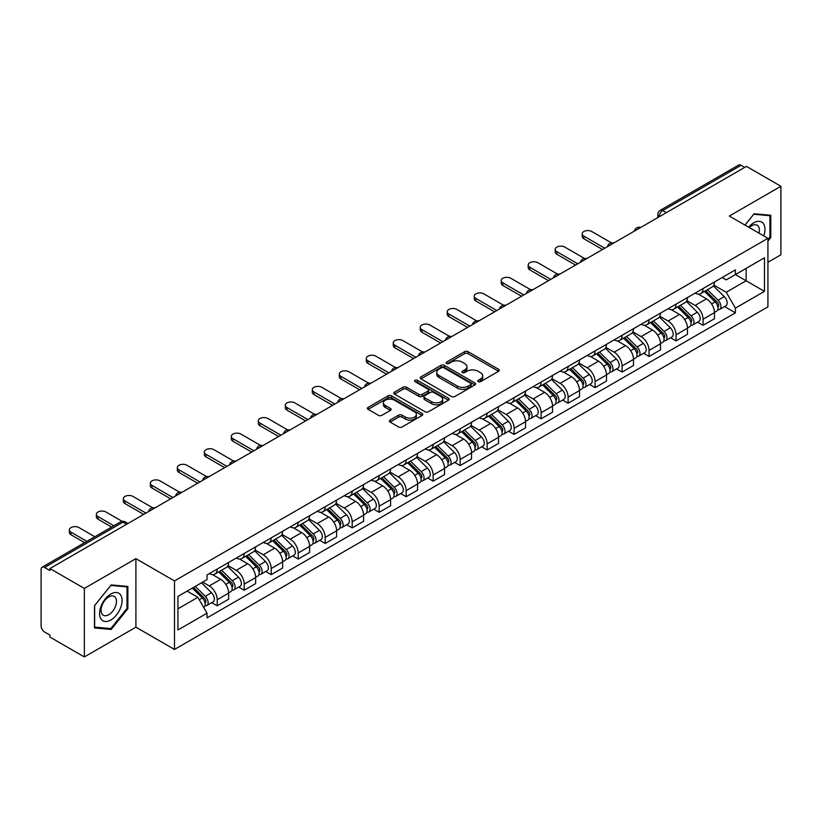 <?xml version="1.0" encoding="UTF-8"?>
<svg xmlns="http://www.w3.org/2000/svg" width="822" height="822" viewBox="0 0 822 822"><rect width="100%" height="100%" fill="white"/><g stroke="black" fill="none" stroke-linecap="round" stroke-linejoin="round"><path stroke-width="1.23" d="M478.178 381.685A1.685 0.966 0 0 0 480.551 381.685L498.594 371.267A2.404 1.387 0 0 0 499.303 370.28A2.404 1.387 0 0 0 498.594 369.304L468.026 351.652A2.404 1.387 0 0 0 464.636 351.652L446.593 362.07A1.685 0.966 0 0 0 446.099 362.759A1.685 0.966 0 0 0 446.593 363.447A1.685 0.966 0 0 0 448.966 363.447L451.299 362.101A7.686 4.439 0 0 1 462.17 362.101L464.718 363.571A7.686 4.439 0 0 1 466.968 366.704A7.686 4.439 0 0 1 464.718 369.849L462.385 371.195A1.685 0.966 0 0 0 461.892 371.883A1.685 0.966 0 0 0 462.385 372.561A1.685 0.966 0 0 0 464.759 372.561L467.102 371.215A7.686 4.439 0 0 1 477.962 371.215L480.51 372.685A7.686 4.439 0 0 1 482.761 375.829A7.686 4.439 0 0 1 480.51 378.963L478.178 380.309A1.685 0.966 0 0 0 477.685 380.997A1.685 0.966 0 0 0 478.178 381.685L478.178 380.309M390.08 420.093A2.404 1.387 0 0 0 389.381 421.07A2.404 1.387 0 0 0 390.08 422.056L398.66 427.008A2.404 1.387 0 0 0 402.05 427.008L422.097 415.439A2.404 1.387 0 0 0 422.796 414.452A2.404 1.387 0 0 0 422.097 413.476L391.529 395.824A2.404 1.387 0 0 0 388.128 395.824L368.092 407.393A2.404 1.387 0 0 0 367.383 408.38A2.404 1.387 0 0 0 368.092 409.356L378.449 415.336A2.404 1.387 0 0 0 381.85 415.336L390.419 410.384A2.404 1.387 0 0 0 391.128 409.407A2.404 1.387 0 0 0 390.419 408.421L385.282 405.462A6.422 3.709 0 0 1 383.401 402.831A6.422 3.709 0 0 1 387.368 399.41A6.422 3.709 0 0 1 394.365 400.211L414.493 411.832A6.422 3.709 0 0 1 416.374 414.452A6.422 3.709 0 0 1 412.408 417.884A6.422 3.709 0 0 1 405.41 417.073L402.05 415.141A2.404 1.387 0 0 0 398.66 415.141L390.08 420.093L390.08 422.056M174.49 580.928L135.907 558.652L84.358 588.418L49.926 568.547L746.468 166.393L780.9 186.275L729.34 216.042L767.923 238.318L174.49 580.928L174.49 649.452L767.923 306.842L767.923 238.318M451.473 396.512A2.404 1.387 0 0 0 454.874 396.512L474.911 384.943A2.404 1.387 0 0 0 475.609 383.966A2.404 1.387 0 0 0 474.911 382.98L444.342 365.338A2.404 1.387 0 0 0 440.941 365.338L420.905 376.908A2.404 1.387 0 0 0 420.196 377.884A2.404 1.387 0 0 0 420.905 378.86L451.473 396.512M415.716 382.045A1.685 0.966 0 0 1 417.422 382.281L417.422 380.288L448.504 398.228A2.404 1.387 0 0 1 449.202 399.204A2.404 1.387 0 0 1 448.504 400.191L428.457 411.76A2.404 1.387 0 0 1 425.066 411.76L394.498 394.108L394.498 392.145A2.404 1.387 0 0 0 393.789 393.132A2.404 1.387 0 0 0 394.498 394.108M394.498 392.145L403.078 387.193A2.404 1.387 0 0 1 406.469 387.193L418.871 394.355A2.404 1.387 0 0 0 422.261 394.355L427.954 391.067A2.404 1.387 0 0 0 428.652 390.09A2.404 1.387 0 0 0 427.954 389.114L415.048 381.655A1.685 0.966 0 0 1 414.555 380.976A1.685 0.966 0 0 1 415.593 380.072A1.685 0.966 0 0 1 417.422 380.288M84.358 588.418L84.358 656.942L49.926 637.071L49.926 635.067L44.563 631.974A4.891 2.826 -120 0 1 41.1 625.984L41.1 569.441A4.891 2.826 -120 0 1 42.117 567.201L120.485 521.949A4.891 2.826 60 0 1 122.93 522.196L44.563 567.447A4.891 2.826 -120 0 0 42.117 567.201M767.923 262.29L780.9 254.799L780.9 186.275M84.358 656.942L135.907 627.176L174.49 649.452M49.926 568.547L49.926 570.54L44.563 567.447M666.365 212.641L662.738 210.545A4.891 2.826 60 0 0 660.282 210.309L738.659 165.058A4.891 2.826 60 0 1 741.105 165.294L662.738 210.545A4.891 2.826 120 0 0 659.275 216.535L659.275 216.741M744.742 167.39L741.105 165.294M703.046 288.563A11.251 6.494 60 0 1 700.714 293.608L712.129 287.022A11.251 6.494 -120 0 0 714.462 281.967M686.843 300.677L695.083 305.445A11.251 6.494 60 0 1 703.046 319.224L714.462 312.627A11.251 6.494 -120 0 0 706.509 298.848L698.33 294.132M714.462 312.627L714.462 318.731L703.046 325.317L697.57 322.152M700.714 293.608A11.251 6.494 60 0 1 695.176 293.105M703.046 319.224L703.046 325.317M676.054 304.14A11.251 6.494 60 0 1 673.721 309.195L685.147 302.599A11.251 6.494 -120 0 0 687.469 297.554M670.577 337.739L676.054 340.904L687.469 334.307L687.469 328.214A11.251 6.494 -120 0 0 679.517 314.425L671.338 309.709M673.721 309.195A11.251 6.494 60 0 1 668.183 308.682M659.85 316.265L668.101 321.022A11.251 6.494 60 0 1 676.054 334.811L676.054 340.904M649.061 319.727A11.251 6.494 60 0 1 646.729 324.772L658.155 318.186A11.251 6.494 -120 0 0 660.487 313.131M643.585 353.326L649.061 356.481L660.487 349.895L660.487 343.802A11.251 6.494 -120 0 0 652.524 330.012L644.356 325.296M646.729 324.772A11.251 6.494 60 0 1 641.191 324.269M632.858 331.841L641.109 336.609A11.251 6.494 60 0 1 649.061 350.388L649.061 356.481M622.079 335.304A11.251 6.494 60 0 1 619.747 340.359L631.162 333.763A11.251 6.494 -120 0 0 633.495 328.718M616.603 368.903L622.079 372.068L633.495 365.471L633.495 359.378A11.251 6.494 -120 0 0 625.532 345.6L617.363 340.873M619.747 340.359A11.251 6.494 60 0 1 614.198 339.856M605.865 347.429L614.116 352.186A11.251 6.494 60 0 1 622.079 365.975L622.079 372.068M595.087 350.891A11.251 6.494 60 0 1 592.754 355.936L604.17 349.35A11.251 6.494 -120 0 0 606.502 344.295M589.61 384.49L595.087 387.645L606.502 381.059L606.502 374.966A11.251 6.494 -120 0 0 598.55 361.177L590.371 356.46M592.754 355.936A11.251 6.494 60 0 1 587.216 355.433M578.883 363.005L587.124 367.773A11.251 6.494 60 0 1 595.087 381.552L595.087 387.645M568.094 366.468A11.251 6.494 60 0 1 565.762 371.523L577.188 364.927A11.251 6.494 -120 0 0 579.51 359.882M562.618 400.067L568.094 403.232L579.51 396.636L579.51 390.542A11.251 6.494 -120 0 0 571.557 376.764L563.378 372.037M565.762 371.523A11.251 6.494 60 0 1 560.224 371.02M551.891 378.593L560.131 383.35A11.251 6.494 60 0 1 568.094 397.139L568.094 403.232M541.102 382.055A11.251 6.494 60 0 1 538.77 387.111L550.195 380.514A11.251 6.494 -120 0 0 552.528 375.459M535.625 415.655L541.102 418.809L552.528 412.223L552.528 406.13A11.251 6.494 -120 0 0 544.565 392.341L536.396 387.624M538.77 387.111A11.251 6.494 60 0 1 533.231 386.597M524.898 394.17L533.149 398.937A11.251 6.494 60 0 1 541.102 412.716L541.102 418.809M514.12 397.632A11.251 6.494 60 0 1 511.787 402.688L523.203 396.091A11.251 6.494 -120 0 0 525.535 391.046M508.643 431.231L514.12 434.396L525.535 427.8L525.535 421.707A11.251 6.494 -120 0 0 517.572 407.928L509.404 403.201M511.787 402.688A11.251 6.494 60 0 1 506.239 402.184M497.906 409.757L506.157 414.514A11.251 6.494 60 0 1 514.12 428.303L514.12 434.396M487.127 413.219A11.251 6.494 60 0 1 484.795 418.275L496.211 411.678A11.251 6.494 -120 0 0 498.543 406.623M481.651 446.819L487.127 449.973L498.543 443.387L498.543 437.294A11.251 6.494 -120 0 0 490.59 423.505L482.411 418.788M484.795 418.275A11.251 6.494 60 0 1 479.257 417.761M470.924 425.334L479.164 430.101A11.251 6.494 60 0 1 487.127 443.88L487.127 449.973M460.135 428.796A11.251 6.494 60 0 1 457.803 433.852L469.218 427.265A11.251 6.494 -120 0 0 471.551 422.21M454.658 462.396L460.135 465.56L471.551 458.964L471.551 452.871A11.251 6.494 -120 0 0 463.598 439.092L455.419 434.376M457.803 433.852A11.251 6.494 60 0 1 452.264 433.348M443.931 440.921L452.172 445.678A11.251 6.494 60 0 1 460.135 459.467L460.135 465.56M433.143 444.383A11.251 6.494 60 0 1 430.81 449.439L442.236 442.842A11.251 6.494 -120 0 0 444.568 437.787M427.666 477.983L433.143 481.147L444.568 474.551L444.568 468.458A11.251 6.494 -120 0 0 436.605 454.669L428.437 449.953M430.81 449.439A11.251 6.494 60 0 1 425.272 448.925M416.939 456.508L425.19 461.265A11.251 6.494 60 0 1 433.143 475.054L433.143 481.147M406.15 459.971A11.251 6.494 60 0 1 403.828 465.016L415.244 458.429A11.251 6.494 -120 0 0 417.576 453.374M400.684 493.56L406.16 496.724L417.576 490.128L417.576 484.035A11.251 6.494 -120 0 0 409.613 470.256L401.444 465.54M403.828 465.016A11.251 6.494 60 0 1 398.28 464.512M389.947 472.085L398.197 476.842A11.251 6.494 60 0 1 406.16 490.631L406.16 496.724M379.168 475.548A11.251 6.494 60 0 1 376.836 480.603L388.251 474.006A11.251 6.494 -120 0 0 390.584 468.951M373.691 509.147L379.168 512.312L390.584 505.715L390.584 499.622A11.251 6.494 -120 0 0 382.631 485.833L374.452 481.117M376.836 480.603A11.251 6.494 60 0 1 371.297 480.089M362.964 487.672L371.205 492.429A11.251 6.494 60 0 1 379.168 506.218L379.168 512.312M352.176 491.135A11.251 6.494 60 0 1 349.843 496.18L361.259 489.593A11.251 6.494 -120 0 0 363.591 484.538M346.699 524.734L352.176 527.888L363.591 521.302L363.591 515.209A11.251 6.494 -120 0 0 355.638 501.42L347.459 496.704M349.843 496.18A11.251 6.494 60 0 1 344.305 495.676M335.972 503.249L344.213 508.017A11.251 6.494 60 0 1 352.176 521.795L352.176 527.888M325.183 506.712A11.251 6.494 60 0 1 322.851 511.767L334.277 505.17A11.251 6.494 -120 0 0 336.609 500.125M319.707 540.311L325.183 543.476L336.609 536.879L336.609 530.786A11.251 6.494 -120 0 0 328.646 517.007L320.477 512.281M322.851 511.767A11.251 6.494 60 0 1 317.313 511.253M308.98 518.836L317.23 523.593A11.251 6.494 60 0 1 325.183 537.383L325.183 543.476M298.191 522.299A11.251 6.494 60 0 1 295.869 527.344L307.284 520.758A11.251 6.494 -120 0 0 309.617 515.702M292.724 555.898L298.201 559.052L309.617 552.466L309.617 546.373A11.251 6.494 -120 0 0 301.653 532.584L293.485 527.868M295.869 527.344A11.251 6.494 60 0 1 290.32 526.84M281.987 534.413L290.238 539.181A11.251 6.494 60 0 1 298.201 552.959L298.201 559.052M271.209 537.876A11.251 6.494 60 0 1 268.876 542.931L280.292 536.334A11.251 6.494 -120 0 0 282.624 531.289M265.732 571.475L271.209 574.64L282.624 568.043L282.624 561.95A11.251 6.494 -120 0 0 274.671 548.171L266.492 543.445M268.876 542.931A11.251 6.494 60 0 1 263.338 542.428M255.005 550L263.245 554.758A11.251 6.494 60 0 1 271.209 568.547L271.209 574.64M244.216 553.463A11.251 6.494 60 0 1 241.884 558.518L253.299 551.922A11.251 6.494 -120 0 0 255.632 546.866M238.74 587.062L244.216 590.217L255.632 583.63L255.632 577.537A11.251 6.494 -120 0 0 247.679 563.748L239.5 559.032M241.884 558.518A11.251 6.494 60 0 1 236.346 558.004M228.013 565.577L236.253 570.345A11.251 6.494 60 0 1 244.216 584.123L244.216 590.217M217.224 569.04A11.251 6.494 60 0 1 214.891 574.095L226.317 567.499A11.251 6.494 -120 0 0 228.65 562.454M211.747 602.639L217.224 605.804L228.65 599.207L228.65 593.114A11.251 6.494 -120 0 0 220.686 579.335L212.518 574.609M214.891 574.095A11.251 6.494 60 0 1 209.353 573.592M202.695 582.13L209.271 585.922A11.251 6.494 60 0 1 217.224 599.711L217.224 605.804M722.158 277.517L726.227 279.87L764.46 257.789L746.129 268.383L746.129 280.764L726.227 292.252L713.825 285.1M177.953 608.804L197.845 597.317L207.021 613.191L177.953 629.971L177.953 596.412L207.021 579.633L207.021 574.938L735.402 269.883L735.402 274.579L764.46 291.358L735.402 308.137L726.227 292.252M764.46 257.789L764.46 291.358M207.021 613.191L207.021 617.887L735.402 312.833L735.402 308.137M767.923 241.062L770.779 237.507L770.779 215.251L754.082 213.761L744.989 225.074M135.907 558.652L135.907 627.176M94.479 627.967L111.165 629.457L127.862 608.691L127.862 586.435L111.165 584.935L94.479 605.711L94.479 627.967M197.845 597.317L187.118 591.121M724.562 306.575L735.402 312.833M769.916 237.013L770.779 237.507M109.408 628.44L111.165 629.457M126.999 608.188L127.862 608.691M478.846 381.922L480.51 380.956A7.686 4.439 0 0 0 482.761 377.822L482.761 375.829M466.968 366.704L466.968 368.708A7.686 4.439 0 0 1 464.718 371.842L463.053 372.798M498.564 371.287L468.026 353.655A2.404 1.387 0 0 0 464.636 353.655L447.26 363.684M474.88 384.963L444.342 367.331A2.404 1.387 0 0 0 440.941 367.331L420.936 378.88M470.667 384.645A1.685 0.966 0 0 0 471.16 383.966A1.685 0.966 0 0 0 470.667 383.278L443.829 367.783A1.685 0.966 0 0 0 441.455 367.783L438.989 369.201A7.686 4.439 0 0 0 436.739 372.345A7.686 4.439 0 0 0 438.989 375.479L457.33 386.073A7.686 4.439 0 0 0 468.201 386.073L470.667 384.645L470.667 386.648A1.685 0.966 0 0 0 471.16 385.96L471.16 383.966M436.739 372.345L436.739 374.339A7.686 4.439 0 0 0 438.989 377.483L438.989 375.479M470.667 386.648L468.201 388.066A7.686 4.439 0 0 1 457.33 388.066L438.989 377.483M394.529 394.128L403.078 389.196L403.078 387.193M428.652 390.09L428.652 392.084A2.404 1.387 0 0 1 427.954 393.07L422.261 396.358A2.404 1.387 0 0 1 418.871 396.358L406.469 389.196A2.404 1.387 0 0 0 403.078 389.196M417.422 382.281L448.473 400.211M431.735 401.783A6.422 3.709 0 0 0 438.732 402.585A6.422 3.709 0 0 0 442.698 399.163A6.422 3.709 0 0 0 440.818 396.533L433.728 392.443A2.404 1.387 0 0 0 430.327 392.443L424.645 395.731A2.404 1.387 0 0 0 423.936 396.707A2.404 1.387 0 0 0 424.645 397.694L431.735 401.783L431.735 403.777A6.422 3.709 0 0 0 438.732 404.588A6.422 3.709 0 0 0 442.698 401.157L442.698 399.163M423.936 396.707L423.936 398.711A2.404 1.387 0 0 0 424.645 399.687L424.645 397.694M431.735 403.777L424.645 399.687M416.374 414.452L416.374 416.456A6.422 3.709 0 0 1 412.408 419.878A6.422 3.709 0 0 1 405.41 419.076L402.05 417.134A2.404 1.387 0 0 0 398.66 417.134L390.111 422.076M383.401 402.831L383.401 404.835A6.422 3.709 0 0 0 385.282 407.455L385.282 405.462M390.419 408.421L390.419 410.384L385.282 407.455M422.066 415.449L391.529 397.827A2.404 1.387 0 0 0 388.128 397.827L368.122 409.377L368.092 407.393M704.495 291.43L715.13 301.921A6.114 3.535 60 0 1 716.743 311.086L714.462 312.401M706.622 293.516L711.122 296.125M611.455 242.87L591.799 231.527A5.631 3.247 -0 0 0 585.665 230.818A5.631 3.247 -0 0 0 582.192 233.818A5.631 3.247 -0 0 0 583.836 236.12L604.776 248.203M705.677 290.741L717.318 302.229A2.939 1.695 60 0 1 718.089 306.637A2.939 1.695 60 0 1 717.822 306.74M707.434 289.724L718.068 300.215A6.114 3.535 60 0 1 719.682 309.391A6.114 3.535 60 0 1 717.832 309.586M713.393 285.861L724.295 296.619A6.114 3.535 60 0 1 725.908 305.794L719.682 309.391M602.526 249.508L583.836 238.719A5.631 3.247 180 0 1 582.192 236.417L582.192 233.818M677.503 307.007L688.137 317.498A6.114 3.535 60 0 1 689.75 326.673L687.469 327.988M679.63 309.103L684.13 311.702M584.463 258.457L564.806 247.103A5.631 3.247 -0 0 0 558.672 246.405A5.631 3.247 -0 0 0 555.199 249.405A5.631 3.247 -0 0 0 556.854 251.696L577.784 263.79M678.684 306.329L690.326 317.816A2.939 1.695 60 0 1 691.107 322.214A2.939 1.695 60 0 1 690.84 322.327M680.452 305.311L691.076 315.802A6.114 3.535 60 0 1 692.699 324.967A6.114 3.535 60 0 1 690.85 325.173M686.401 301.438L697.313 312.206A6.114 3.535 60 0 1 698.926 321.371L692.699 324.967M575.534 265.085L556.854 254.296A5.631 3.247 180 0 1 555.199 252.005L555.199 249.405M650.521 322.594L661.145 333.085A6.114 3.535 60 0 1 662.768 342.25L660.477 343.565M652.637 324.68L657.148 327.29M557.47 274.034L537.814 262.691A5.631 3.247 -0 0 0 531.69 261.982A5.631 3.247 -0 0 0 528.207 264.982A5.631 3.247 -0 0 0 529.861 267.284L550.791 279.367M651.692 321.916L663.344 333.393A2.939 1.695 60 0 1 664.114 337.801A2.939 1.695 60 0 1 663.847 337.904M653.459 320.899L664.094 331.379A6.114 3.535 60 0 1 665.707 340.555A6.114 3.535 60 0 1 663.857 340.75M659.408 317.025L670.32 327.783A6.114 3.535 60 0 1 671.934 336.958L665.707 340.555M548.541 280.672L529.861 269.883A5.631 3.247 180 0 1 528.207 267.582L528.207 264.982M763.761 235.914A15.906 9.186 120 0 0 763.474 223.707A15.906 9.186 120 0 0 748.647 227.18M759.004 233.171A10.892 6.288 120 0 0 758.357 226.338A10.892 6.288 120 0 0 757.134 225.207A10.892 6.288 120 0 0 749.304 227.56M745.02 225.094L753.733 214.254L769.916 215.693L769.916 237.26L767.923 239.736M768.837 215.076L769.916 215.693M120.567 594.881A15.906 9.186 120 0 0 105.206 599.002A15.906 9.186 120 0 0 101.085 619.12A15.906 9.186 120 0 0 116.447 615A15.906 9.186 120 0 0 120.567 594.881M115.44 597.522A10.892 6.288 120 0 0 114.217 596.392A10.892 6.288 120 0 0 104.086 601.468A10.892 6.288 120 0 0 102.113 614.116A10.892 6.288 120 0 0 103.336 615.246A10.892 6.288 120 0 0 113.467 610.171A10.892 6.288 120 0 0 115.44 597.522M110.826 628.573L94.643 627.124L94.643 605.557L110.826 585.428L126.999 586.877L126.999 608.444L110.826 628.573M125.93 586.261L126.999 586.877M623.528 338.171L634.163 348.662A6.114 3.535 60 0 1 635.776 357.837L633.495 359.152M625.645 340.267L630.155 342.866M530.478 289.621L510.832 278.268A5.631 3.247 -0 0 0 504.698 277.569A5.631 3.247 -0 0 0 501.225 280.569A5.631 3.247 -0 0 0 502.869 282.871L523.799 294.954M624.71 337.493L636.351 348.98A2.939 1.695 60 0 1 637.122 353.378A2.939 1.695 60 0 1 636.855 353.491M626.467 336.475L637.101 346.966A6.114 3.535 60 0 1 638.715 356.132A6.114 3.535 60 0 1 636.865 356.337M632.416 332.602L643.328 343.37A6.114 3.535 60 0 1 644.941 352.546L638.715 356.132M521.559 296.249L502.869 285.46A5.631 3.247 180 0 1 501.225 283.169L501.225 280.569M596.536 353.758L607.17 364.249A6.114 3.535 60 0 1 608.783 373.414L606.502 374.74M598.663 355.844L603.163 358.454M503.496 305.198L483.839 293.855A5.631 3.247 -0 0 0 477.705 293.146A5.631 3.247 -0 0 0 474.232 296.146A5.631 3.247 -0 0 0 475.876 298.448L496.817 310.531M597.717 353.08L609.359 364.567A2.939 1.695 60 0 1 610.13 368.965A2.939 1.695 60 0 1 609.862 369.068M599.474 352.063L610.109 362.543A6.114 3.535 60 0 1 611.722 371.719A6.114 3.535 60 0 1 609.873 371.914M605.424 348.189L616.336 358.957A6.114 3.535 60 0 1 617.949 368.122L611.722 371.719M494.567 311.836L475.876 301.047A5.631 3.247 180 0 1 474.232 298.746L474.232 296.146M569.543 369.335L580.178 379.826A6.114 3.535 60 0 1 581.791 389.001L579.51 390.316M571.67 371.431L576.171 374.031M476.503 320.786L456.847 309.432A5.631 3.247 -0 0 0 450.713 308.733A5.631 3.247 -0 0 0 447.24 311.733A5.631 3.247 -0 0 0 448.894 314.035L469.824 326.118M570.725 368.657L582.366 380.144A2.939 1.695 60 0 1 583.147 384.542A2.939 1.695 60 0 1 582.88 384.655M572.492 367.64L583.117 378.13A6.114 3.535 60 0 1 584.74 387.306A6.114 3.535 60 0 1 582.89 387.501M578.441 363.766L589.353 374.534A6.114 3.535 60 0 1 590.967 383.71L584.74 387.306M467.574 327.413L448.894 316.624A5.631 3.247 180 0 1 447.24 314.333L447.24 311.733M542.561 384.922L553.185 395.413A6.114 3.535 60 0 1 554.809 404.578L552.518 405.904M544.678 387.018L549.188 389.618M449.511 336.362L429.855 325.019A5.631 3.247 -0 0 0 423.72 324.31A5.631 3.247 -0 0 0 420.248 327.32A5.631 3.247 -0 0 0 421.902 329.612L442.832 341.695M543.732 384.244L555.384 395.731A2.939 1.695 60 0 1 556.155 400.129A2.939 1.695 60 0 1 555.888 400.232M545.5 383.227L556.134 393.717A6.114 3.535 60 0 1 557.748 402.883A6.114 3.535 60 0 1 555.898 403.078M551.449 379.353L562.361 390.121A6.114 3.535 60 0 1 563.974 399.287L557.748 402.883M440.582 343L421.902 332.211A5.631 3.247 180 0 1 420.248 329.91L420.248 327.32M515.569 400.509L526.203 410.99A6.114 3.535 60 0 1 527.816 420.165L525.535 421.481M517.685 402.595L522.196 405.195M422.518 351.95L402.872 340.596A5.631 3.247 -0 0 0 396.738 339.897A5.631 3.247 -0 0 0 393.265 342.897A5.631 3.247 -0 0 0 394.909 345.199L415.84 357.282M516.75 399.821L528.392 411.308A2.939 1.695 60 0 1 529.163 415.716A2.939 1.695 60 0 1 528.895 415.819M518.507 398.804L529.142 409.294A6.114 3.535 60 0 1 530.755 418.47A6.114 3.535 60 0 1 528.906 418.665M524.457 394.94L535.369 405.698A6.114 3.535 60 0 1 536.982 414.874L530.755 418.47M413.6 358.577L394.909 347.788A5.631 3.247 180 0 1 393.265 345.497L393.265 342.897M488.576 416.086L499.211 426.577A6.114 3.535 60 0 1 500.824 435.742L498.543 437.068M490.703 418.182L495.204 420.782M395.536 367.526L375.88 356.183A5.631 3.247 -0 0 0 369.746 355.474A5.631 3.247 -0 0 0 366.273 358.484A5.631 3.247 -0 0 0 367.917 360.776L388.857 372.859M489.758 415.408L501.399 426.895A2.939 1.695 60 0 1 502.17 431.293A2.939 1.695 60 0 1 501.903 431.396M491.515 414.391L502.15 424.882A6.114 3.535 60 0 1 503.763 434.047A6.114 3.535 60 0 1 501.913 434.242M497.464 410.517L508.376 421.285A6.114 3.535 60 0 1 509.989 430.451L503.763 434.047M386.607 374.164L367.917 363.375A5.631 3.247 180 0 1 366.273 361.074L366.273 358.484M461.584 431.673L472.218 442.154A6.114 3.535 60 0 1 473.832 451.329L471.551 452.645M463.711 433.759L468.211 436.359M368.544 383.114L348.888 371.77A5.631 3.247 -0 0 0 342.753 371.061A5.631 3.247 -0 0 0 339.281 374.061A5.631 3.247 -0 0 0 340.935 376.363L361.865 388.446M462.765 430.985L474.407 442.472A2.939 1.695 60 0 1 475.188 446.88A2.939 1.695 60 0 1 474.921 446.983M464.533 429.968L475.157 440.458A6.114 3.535 60 0 1 476.77 449.634A6.114 3.535 60 0 1 474.931 449.829M470.482 426.104L481.394 436.862A6.114 3.535 60 0 1 483.007 446.038L476.77 449.634M359.615 389.741L340.935 378.963A5.631 3.247 180 0 1 339.281 376.661L339.281 374.061M434.602 447.25L445.226 457.741A6.114 3.535 60 0 1 446.839 466.917L444.558 468.232M436.718 449.346L441.229 451.946M341.551 398.691L321.895 387.347A5.631 3.247 -0 0 0 315.761 386.648A5.631 3.247 -0 0 0 312.288 389.649A5.631 3.247 -0 0 0 313.942 391.94L334.873 404.034M435.773 446.572L447.425 458.06A2.939 1.695 60 0 1 448.196 462.457A2.939 1.695 60 0 1 447.928 462.57M437.54 445.555L448.175 456.046A6.114 3.535 60 0 1 449.788 465.211A6.114 3.535 60 0 1 447.939 465.406M443.49 441.681L454.402 452.449A6.114 3.535 60 0 1 456.015 461.615L449.788 465.211M332.622 405.328L313.942 394.539A5.631 3.247 180 0 1 312.288 392.238L312.288 389.649M407.609 462.837L418.244 473.328A6.114 3.535 60 0 1 419.857 482.493L417.576 483.809M409.726 464.923L414.237 467.533M314.559 414.278L294.913 402.934A5.631 3.247 -0 0 0 288.779 402.225A5.631 3.247 -0 0 0 285.306 405.225A5.631 3.247 -0 0 0 286.95 407.527L307.88 419.61M408.791 462.149L420.432 473.636A2.939 1.695 60 0 1 421.203 478.044A2.939 1.695 60 0 1 420.936 478.147M410.548 461.132L421.183 471.623A6.114 3.535 60 0 1 422.796 480.798A6.114 3.535 60 0 1 420.946 480.993M416.497 457.268L427.409 468.026A6.114 3.535 60 0 1 429.022 477.202L422.796 480.798M305.63 420.905L286.95 410.127A5.631 3.247 180 0 1 285.306 407.825L285.306 405.225M380.617 478.414L391.251 488.905A6.114 3.535 60 0 1 392.865 498.081L390.584 499.396M382.744 480.51L387.244 483.11M287.577 429.865L267.921 418.511A5.631 3.247 -0 0 0 261.786 417.812A5.631 3.247 -0 0 0 258.314 420.813A5.631 3.247 -0 0 0 259.958 423.104L280.898 435.198M381.798 477.736L393.44 489.224A2.939 1.695 60 0 1 394.211 493.621A2.939 1.695 60 0 1 393.944 493.734M383.555 476.719L394.19 487.21A6.114 3.535 60 0 1 395.803 496.375A6.114 3.535 60 0 1 393.954 496.58M389.505 472.845L400.417 483.613A6.114 3.535 60 0 1 402.03 492.779L395.803 496.375M278.648 436.492L259.958 425.704A5.631 3.247 180 0 1 258.314 423.412L258.314 420.813M353.624 494.001L364.259 504.492A6.114 3.535 60 0 1 365.872 513.658L363.591 514.973M355.751 496.087L360.252 498.697M260.584 445.442L240.928 434.098A5.631 3.247 -0 0 0 234.794 433.389A5.631 3.247 -0 0 0 231.321 436.39A5.631 3.247 -0 0 0 232.975 438.691L253.906 450.775M354.806 493.323L366.448 504.8A2.939 1.695 60 0 1 367.228 509.208A2.939 1.695 60 0 1 366.961 509.311M356.573 492.306L367.198 502.787A6.114 3.535 60 0 1 368.811 511.962A6.114 3.535 60 0 1 366.972 512.157M362.523 488.432L373.435 499.19A6.114 3.535 60 0 1 375.048 508.366L368.811 511.962M251.655 452.079L232.975 441.291A5.631 3.247 180 0 1 231.321 438.989L231.321 436.39M326.642 509.578L337.267 520.069A6.114 3.535 60 0 1 338.88 529.245L336.599 530.56M328.759 511.674L333.27 514.274M233.592 461.029L213.936 449.675A5.631 3.247 -0 0 0 207.802 448.976A5.631 3.247 -0 0 0 204.329 451.977A5.631 3.247 -0 0 0 205.983 454.268L226.913 466.362M327.814 508.9L339.465 520.388A2.939 1.695 60 0 1 340.236 524.785A2.939 1.695 60 0 1 339.969 524.898M329.581 507.883L340.216 518.374A6.114 3.535 60 0 1 341.829 527.539A6.114 3.535 60 0 1 339.979 527.745M335.53 504.009L346.442 514.778A6.114 3.535 60 0 1 348.055 523.943L341.829 527.539M224.663 467.656L205.983 456.868A5.631 3.247 180 0 1 204.329 454.576L204.329 451.977M299.65 525.166L310.284 535.656A6.114 3.535 60 0 1 311.898 544.822L309.617 546.147M301.766 527.251L306.277 529.861M206.599 476.606L186.954 465.262A5.631 3.247 -0 0 0 180.819 464.553A5.631 3.247 -0 0 0 177.347 467.554A5.631 3.247 -0 0 0 178.99 469.855L199.921 481.939M300.831 524.487L312.473 535.965A2.939 1.695 60 0 1 313.244 540.373A2.939 1.695 60 0 1 312.977 540.475M302.588 523.47L313.223 533.951A6.114 3.535 60 0 1 314.836 543.126A6.114 3.535 60 0 1 312.987 543.321M308.538 519.596L319.45 530.354A6.114 3.535 60 0 1 321.063 539.53L314.836 543.126M197.67 483.244L178.99 472.455A5.631 3.247 180 0 1 177.347 470.153L177.347 467.554M272.657 540.742L283.292 551.233A6.114 3.535 60 0 1 284.905 560.409L282.624 561.724M274.784 542.839L279.285 545.438M179.617 492.193L159.961 480.839A5.631 3.247 -0 0 0 153.827 480.14A5.631 3.247 -0 0 0 150.354 483.141A5.631 3.247 -0 0 0 151.998 485.442L172.939 497.526M273.839 540.064L285.481 551.552A2.939 1.695 60 0 1 286.251 555.949A2.939 1.695 60 0 1 285.984 556.062M275.596 539.047L286.231 549.538A6.114 3.535 60 0 1 287.844 558.713A6.114 3.535 60 0 1 285.994 558.909M281.545 535.173L292.457 545.942A6.114 3.535 60 0 1 294.071 555.117L287.844 558.713M170.688 498.82L151.998 488.032A5.631 3.247 180 0 1 150.354 485.74L150.354 483.141M245.665 556.33L256.3 566.82A6.114 3.535 60 0 1 257.913 575.986L255.632 577.311M247.792 558.426L252.292 561.025M152.625 507.77L132.969 496.426A5.631 3.247 -0 0 0 126.835 495.717A5.631 3.247 -0 0 0 123.362 498.728A5.631 3.247 -0 0 0 125.016 501.019L145.946 513.103M246.847 555.651L258.488 567.139A2.939 1.695 60 0 1 259.269 571.537A2.939 1.695 60 0 1 259.002 571.639M248.614 554.634L259.238 565.125A6.114 3.535 60 0 1 260.851 574.29A6.114 3.535 60 0 1 259.012 574.486M254.563 550.761L265.475 561.529A6.114 3.535 60 0 1 267.088 570.694L260.851 574.29M143.696 514.408L125.016 503.619A5.631 3.247 180 0 1 123.362 501.317L123.362 498.728M218.683 571.907L229.307 582.397A6.114 3.535 60 0 1 230.92 591.573L228.639 592.888M220.799 574.003L225.31 576.602M122.17 521.354L105.976 512.003A5.631 3.247 -0 0 0 99.842 511.305A5.631 3.247 -0 0 0 96.369 514.305A5.631 3.247 -0 0 0 98.024 516.606L113.888 525.761M219.854 571.228L231.506 582.716A2.939 1.695 60 0 1 232.277 587.124A2.939 1.695 60 0 1 232.01 587.227M221.621 570.211L232.256 580.702A6.114 3.535 60 0 1 233.869 589.877A6.114 3.535 60 0 1 232.02 590.073M227.571 566.348L238.483 577.106A6.114 3.535 60 0 1 240.096 586.281L233.869 589.877M111.638 527.066L98.024 519.196A5.631 3.247 180 0 1 96.369 516.904L96.369 514.305M192.317 588.12L202.325 597.984A6.114 3.535 60 0 1 203.938 607.15L203.63 607.324M193.807 589.59L198.318 592.189M94.859 536.756L78.994 527.59A5.631 3.247 -0 0 0 72.86 526.881A5.631 3.247 -0 0 0 69.387 529.892A5.631 3.247 -0 0 0 71.031 532.183L86.896 541.349M193.499 587.432L204.514 598.303A2.939 1.695 60 0 1 205.284 602.701A2.939 1.695 60 0 1 205.017 602.803M195.266 586.415L205.264 596.289A6.114 3.535 60 0 1 206.877 605.454A6.114 3.535 60 0 1 205.027 605.65M201.493 582.819L211.49 592.693A6.114 3.535 60 0 1 213.104 601.858L206.877 605.454M84.645 542.643L71.031 534.783A5.631 3.247 180 0 1 69.387 532.481L69.387 529.892M659.45 216.638L659.275 216.535A4.891 2.826 0 0 1 657.836 214.542L657.836 217.563M244.216 584.123L255.632 577.537M271.209 568.547L282.624 561.95M298.201 552.959L309.617 546.373M325.183 537.383L336.609 530.786M352.176 521.795L363.591 515.209M379.168 506.218L390.584 499.622M406.16 490.631L417.576 484.035M433.143 475.054L444.568 468.458M460.135 459.467L471.551 452.871M487.127 443.88L498.543 437.294M514.12 428.303L525.535 421.707M541.102 412.716L552.528 406.13M568.094 397.139L579.51 390.542M595.087 381.552L606.502 374.966M622.079 365.975L633.495 359.378M649.061 350.388L660.487 343.802M676.054 334.811L687.469 328.214M217.224 599.711L228.65 593.114M209.271 585.922L220.686 579.335M236.253 570.345L247.679 563.748M263.245 554.758L274.671 548.171M290.238 539.181L301.653 532.584M317.23 523.593L328.646 517.007M344.213 508.017L355.638 501.42M371.205 492.429L382.631 485.833M398.197 476.842L409.613 470.256M425.19 461.265L436.605 454.669M452.172 445.678L463.598 439.092M479.164 430.101L490.59 423.505M506.157 414.514L517.572 407.928M533.149 398.937L544.565 392.341M560.131 383.35L571.557 376.764M587.124 367.773L598.55 361.177M614.116 352.186L625.532 345.6M641.109 336.609L652.524 330.012M668.101 321.022L679.517 314.425M695.083 305.445L706.509 298.848M640.287 227.704A4.891 2.826 120 0 0 638.119 228.948M613.294 243.281A4.891 2.826 120 0 0 611.136 244.535M586.302 258.868A4.891 2.826 120 0 0 584.144 260.112M559.309 274.445A4.891 2.826 120 0 0 557.152 275.699M532.327 290.032A4.891 2.826 120 0 0 530.159 291.276M505.335 305.62A4.891 2.826 120 0 0 503.177 306.863M478.342 321.197A4.891 2.826 120 0 0 476.185 322.44M451.35 336.784A4.891 2.826 120 0 0 449.192 338.027M424.368 352.361A4.891 2.826 120 0 0 422.2 353.614M397.375 367.948A4.891 2.826 120 0 0 395.218 369.191M370.383 383.525A4.891 2.826 120 0 0 368.225 384.778M343.391 399.112A4.891 2.826 120 0 0 341.233 400.355M316.408 414.689A4.891 2.826 120 0 0 314.24 415.942M289.416 430.276A4.891 2.826 120 0 0 287.258 431.519M262.424 445.853A4.891 2.826 120 0 0 260.266 447.106M235.431 461.44A4.891 2.826 120 0 0 233.273 462.683M208.449 477.027A4.891 2.826 120 0 0 206.281 478.27M181.457 492.604A4.891 2.826 120 0 0 179.299 493.847M154.464 508.191A4.891 2.826 120 0 0 152.306 509.435M126.567 524.292L122.93 522.196A4.891 2.826 120 0 1 125.386 521.949A4.891 4.891 0 0 0 120.485 521.949M480.51 380.956L480.51 378.963M462.385 372.561L462.385 371.195M464.718 371.842L464.718 369.849M446.593 363.447L446.593 362.07M464.636 353.655L464.636 351.652M468.026 353.655L468.026 351.652M498.594 371.267L498.594 369.304M420.905 378.86L420.905 376.908M440.941 367.331L440.941 365.338M444.342 367.331L444.342 365.338M474.911 384.943L474.911 382.98M457.33 388.066L457.33 386.073M468.201 388.066L468.201 386.073M406.469 389.196L406.469 387.193M418.871 396.358L418.871 394.355M422.261 396.358L422.261 394.355M427.954 393.07L427.954 391.067M448.504 400.191L448.504 398.228M398.66 417.134L398.66 415.141M402.05 417.134L402.05 415.141M405.41 419.076L405.41 417.073M388.128 397.827L388.128 395.824M391.529 397.827L391.529 395.824M422.097 415.439L422.097 413.476M715.13 301.921L711.616 303.945M718.705 305.291L717.596 305.928M724.295 296.619L718.068 300.215M583.836 238.719L583.836 236.12M688.137 317.498L684.623 319.532M691.713 320.878L690.614 321.505M697.313 312.206L691.076 315.802M556.854 254.296L556.854 251.696M661.145 333.085L657.641 335.109M664.721 336.455L663.621 337.092M670.32 327.783L664.094 331.379M529.861 269.883L529.861 267.284M634.163 348.662L630.649 350.696M637.728 352.042L636.629 352.679M643.328 343.37L637.101 346.966M502.869 285.46L502.869 282.871M607.17 364.249L603.656 366.273M610.746 367.619L609.636 368.256M616.336 358.957L610.109 362.543M475.876 301.047L475.876 298.448M580.178 379.826L576.664 381.86M583.754 383.206L582.654 383.843M589.353 374.534L583.117 378.13M448.894 316.624L448.894 314.035M553.185 395.413L549.682 397.437M556.761 398.783L555.662 399.42M562.361 390.121L556.134 393.717M421.902 332.211L421.902 329.612M526.203 410.99L522.689 413.024M529.769 414.37L528.669 415.007M535.369 405.698L529.142 409.294M394.909 347.788L394.909 345.199M499.211 426.577L495.697 428.601M502.787 429.947L501.677 430.584M508.376 421.285L502.15 424.882M367.917 363.375L367.917 360.776M472.218 442.154L468.704 444.188M475.794 445.534L474.695 446.171M481.394 436.862L475.157 440.458M340.935 378.963L340.935 376.363M445.226 457.741L441.722 459.765M448.802 461.111L447.702 461.748M454.402 452.449L448.175 456.046M313.942 394.539L313.942 391.94M418.244 473.328L414.73 475.352M421.809 476.698L420.71 477.335M427.409 468.026L421.183 471.623M286.95 410.127L286.95 407.527M391.251 488.905L387.737 490.94M394.827 492.275L393.717 492.912M400.417 483.613L394.19 487.21M259.958 425.704L259.958 423.104M364.259 504.492L360.745 506.516M367.835 507.862L366.735 508.499M373.435 499.19L367.198 502.787M232.975 441.291L232.975 438.691M337.267 520.069L333.763 522.104M340.842 523.45L339.743 524.087M346.442 514.778L340.216 518.374M205.983 456.868L205.983 454.268M310.284 535.656L306.77 537.68M313.85 539.027L312.75 539.664M319.45 530.354L313.223 533.951M178.99 472.455L178.99 469.855M283.292 551.233L279.778 553.268M286.868 554.614L285.758 555.251M292.457 545.942L286.231 549.538M151.998 488.032L151.998 485.442M256.3 566.82L252.786 568.845M259.875 570.191L258.776 570.828M265.475 561.529L259.238 565.125M125.016 503.619L125.016 501.019M229.307 582.397L225.793 584.432M232.883 585.778L231.783 586.415M238.483 577.106L232.256 580.702M98.024 519.196L98.024 516.606M202.325 597.984L199.253 599.752M205.89 601.355L204.791 601.992M211.49 592.693L205.264 596.289M71.031 534.783L71.031 532.183M640.698 227.458A4.891 4.891 0 0 0 634.42 231.085M613.705 243.045A4.891 4.891 0 0 0 607.427 246.672M586.723 258.632A4.891 4.891 0 0 0 580.445 262.249M559.731 274.209A4.891 4.891 0 0 0 553.453 277.836M532.738 289.796A4.891 4.891 0 0 0 526.46 293.413M505.746 305.373A4.891 4.891 0 0 0 499.468 309M478.764 320.96A4.891 4.891 0 0 0 472.486 324.587M451.771 336.537A4.891 4.891 0 0 0 445.493 340.164M424.779 352.124A4.891 4.891 0 0 0 418.501 355.751M397.786 367.701A4.891 4.891 0 0 0 391.508 371.328M370.804 383.288A4.891 4.891 0 0 0 364.526 386.915M343.812 398.865A4.891 4.891 0 0 0 337.534 402.492M316.819 414.452A4.891 4.891 0 0 0 310.541 418.079M289.827 430.04A4.891 4.891 0 0 0 283.549 433.656M262.845 445.616A4.891 4.891 0 0 0 256.556 449.244M235.852 461.204A4.891 4.891 0 0 0 229.574 464.82M208.86 476.781A4.891 4.891 0 0 0 202.582 480.408M181.868 492.368A4.891 4.891 0 0 0 175.589 495.995M154.885 507.945A4.891 4.891 0 0 0 148.597 511.572M128.006 523.47L125.386 521.949M660.282 210.309A4.891 4.891 0 0 0 657.836 214.542"/></g></svg>
